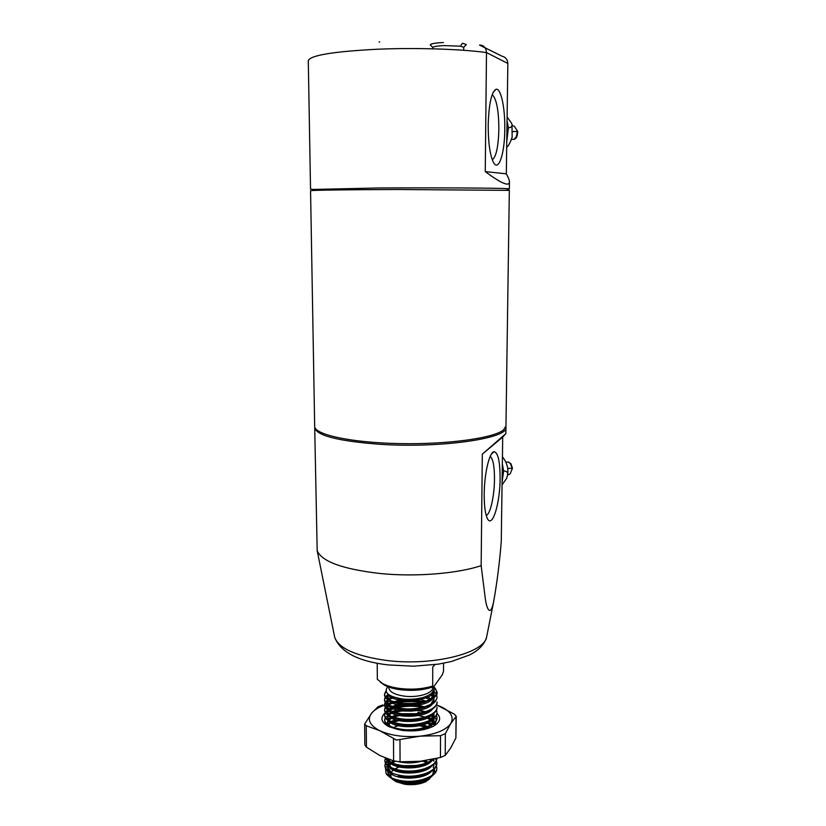 <?xml version="1.0" encoding="UTF-8"?>
<svg xmlns="http://www.w3.org/2000/svg" width="826" height="826" viewBox="0 0 826 826"><rect width="100%" height="100%" fill="white"/><g stroke="black" fill="none" stroke-linecap="round" stroke-linejoin="round"><path stroke-width="1.24" d="M500.102 478.636C500.029 503.984 492.079 529.456 487.206 518.109C485.161 513.442 484.16 505.46 484.201 494.175C484.294 473.721 489.446 451.946 494 451.719C498.026 452.38 500.06 461.352 500.102 478.636M486.246 515.486C490.293 514.33 494.382 496.013 494.485 479.348C494.516 466.989 493.184 459.401 490.499 456.582L490.19 456.375M505.873 426.67L505.935 427.331C509.022 438.317 440.991 448.394 379.908 444.295C338.206 441.136 316.472 435.591 314.706 427.672L314.768 426.97M501.268 541.402C499.606 562.465 497.035 582.733 493.545 602.216C490.345 617.208 486.824 608.948 485.378 599.222L481.155 565.645L482.312 454.155L505.853 433.64L502.704 437.068L501.268 541.402M314.706 427.672L317.184 550.674C321.799 561.649 342.986 569.279 380.765 573.574C415.943 577.023 457.656 573.595 481.155 565.645M502.704 437.068L482.312 454.155M488.197 125.17C488.816 104.272 491.398 92.326 495.91 89.342C500.876 87.401 505.213 108.051 504.789 129.579C504.645 154.317 498.388 172.727 493.225 161.937C489.901 154.576 488.228 142.32 488.197 125.17M492.296 159.79C496.178 156.816 498.367 146.677 498.863 129.383C498.78 111.221 496.736 99.812 492.719 95.155L492.131 94.835M443.407 42.518C435.478 42.921 431.079 43.675 430.222 44.769L431.007 45.595M432.762 48.817L432.793 47.474C433.547 46.555 437.315 45.926 444.099 45.575L460.402 46.173L463.716 47.288L463.727 50.293M312.218 189.474L378.194 187.987C435.478 187.636 501.619 188.049 508.093 188.72L509.353 188.906L507.691 189.133M506.328 173.832C508.382 177.497 509.425 180.244 509.446 182.071C509.105 186.79 501.041 183.289 485.254 171.591L506.328 173.832L507.845 63.457C507.587 59.493 505.595 57.056 501.857 56.137L479.503 45.038C483.737 45.141 486.07 47.65 486.493 52.575C461.084 49.033 415.561 47.578 377.265 49.24C332.878 51.542 309.884 55.383 308.284 60.773L310.535 189.257M485.254 171.591L486.493 52.575L507.845 63.457M465.534 45.389L466.318 44.552L462.467 43.22L460.402 46.173M377.214 663.226L377.327 679.323L382.872 683.711C387.332 686.024 393.114 687.624 400.197 688.533C412.102 689.834 422.933 689.018 432.69 686.055L433.867 686.53C424.43 690.03 413.444 691.114 400.889 689.782C394.26 688.936 388.86 687.428 384.679 685.26L380.383 682.204M432.659 686.984L432.659 687.686C433.165 693.334 417.739 698.011 404.162 696.122C394.498 694.645 389.387 691.858 388.809 687.759L388.809 687.046M389.211 776.801L392.587 778.908L386.134 773.755C388.963 777.411 394.611 779.806 403.067 780.942C419.154 783.089 437.45 776.048 436.799 767.819L436.427 765.63M436.314 765.31L435.023 763.09M392.587 778.908L403.067 781.582C409.087 782.645 422.365 781.024 425.782 779.176C433.289 775.975 436.964 772.403 436.799 768.448L436.799 767.819M402.84 703.391C418.947 704.237 430.005 701.367 436.014 694.79L437.026 692.291C438.947 698.207 419.071 706.478 402.84 704.041C397.709 703.566 393.124 702.368 389.067 700.448C386.279 698.982 384.751 697.134 384.472 694.914L384.472 694.274C385.143 698.899 391.276 701.945 402.84 703.391M433.856 686.798L437.026 691.868M385.164 697.144L384.503 699.405C385.174 704.093 391.297 707.159 402.851 708.625C419.143 710.453 437.666 704.134 437.016 696.793L436.52 694.542M436.283 694.067L433.877 691.29M384.503 699.405L384.503 700.056C384.699 702.286 386.32 704.196 389.366 705.776L397.657 708.512L402.851 709.276C406.093 709.74 410.966 709.627 417.481 708.935L427.145 706.591C433.092 704.516 436.376 701.46 437.016 697.433L437.016 696.793M385.184 702.276L384.534 704.537C385.215 709.266 391.328 712.373 402.871 713.85C419.143 715.698 437.656 709.338 436.995 701.924L436.995 702.565C437.821 705.549 432.039 710.257 426.381 712.074L417.997 714.087C412.205 714.81 407.166 714.944 402.871 714.5C391.369 713.075 385.257 709.968 384.534 705.177C378.545 707.335 374.23 709.988 371.597 713.168L364.648 724.144L366.248 725.734L379.702 730.659L396.47 740.075L420.331 736.142L440.526 735.698L445.328 733.674L450.769 723.514L456.241 716.297L454.341 714.129L436.551 704.919M402.881 719.064C419.143 720.943 437.635 714.521 436.985 707.046L436.985 707.686C437.357 710.918 433.846 714.108 426.453 717.247L414.249 719.756L402.881 719.714C397.347 719.064 392.949 717.918 389.696 716.297C386.465 714.697 384.751 712.704 384.565 710.298L384.565 709.658C385.246 714.428 391.348 717.567 402.881 719.064M429.892 699.57L425.782 697.918M385.215 712.508L384.596 714.769C385.277 719.591 391.379 722.76 402.902 724.278C419.143 726.168 437.625 719.704 436.964 712.157L436.5 709.926M423.903 701.749L418.328 700.551C409.459 699.292 401.405 699.705 394.178 701.811M384.596 714.769L384.596 715.409C384.906 720.024 391.008 723.204 402.902 724.929C408.591 725.734 420.95 724.846 427.145 722.182C432.989 720.096 436.262 716.968 436.964 712.797L436.964 712.157M436.954 712.487L436.355 710.236M422.695 702.059L418.328 701.171C412.473 699.911 399.175 700.52 395.303 702.11M385.226 717.618L384.627 719.869C385.308 724.743 391.4 727.943 402.912 729.472C419.143 731.392 437.604 724.867 436.954 717.267L436.5 715.037M424.265 706.87L418.328 705.559C409.314 704.279 401.168 704.733 393.888 706.932C398.948 704.981 405.112 704.196 412.38 704.578M384.627 719.869L384.627 720.509C384.792 722.946 386.475 724.97 389.665 726.581C389.82 727.138 399.361 730.174 402.912 730.122L414.466 730.153L426.299 727.675C432.122 725.806 437.749 720.871 436.954 717.908L436.954 717.267M436.944 717.598L436.355 715.347M423.118 707.18L418.328 706.178C409.841 704.95 402.045 705.301 394.962 707.242M436.045 719.219L434.786 717.546M434.476 717.226L431.482 714.944M424.616 711.991L417.791 710.474M424.698 717.02L418.441 715.574M427.775 728.119L426.484 727.613M425.555 727.283L419.587 725.734M385.773 758.216C388.437 761.985 394.188 764.442 403.026 765.599C415.788 766.642 425.855 764.504 433.247 759.197M385.329 758.041C386.269 759.961 388.127 761.613 390.925 763.007C396.067 765.093 400.104 766.177 403.026 766.239C414.415 767.643 428.622 764.68 434.156 759.001M385.37 758.134L384.875 760.354C385.556 765.588 391.607 769.047 403.036 770.72C418.679 772.754 436.624 766.26 436.799 758.402M384.875 760.354L384.875 760.973C385.525 766.291 391.576 769.749 403.036 771.36L411.947 771.618C419.061 770.906 423.686 770.018 425.834 768.965C432.339 766.693 437.388 761.809 436.83 758.413L436.83 758.392M385.391 763.152L384.906 765.372C385.587 770.658 391.627 774.148 403.057 775.841C419.154 777.958 437.46 770.968 436.82 762.811L436.438 760.612M436.324 760.292L435.478 758.712M384.906 765.372L384.906 765.991C385.36 768.934 387.033 771.133 389.924 772.609L403.057 776.481C410.45 777.39 421.332 776.203 426.753 773.714C433.557 770.699 436.902 767.271 436.82 763.441L436.324 760.922M385.969 690.939L384.472 694.274M386.103 691.455L384.482 694.583M388.21 694.274L385.381 696.814M388.664 694.625L385.618 697.134M385.381 697.454L384.513 699.725M393.362 697.01L388.251 699.333M387.766 699.663L385.391 701.945M394.332 697.34L388.788 699.643M388.251 699.973L385.628 702.265M385.391 702.585L384.555 704.764M393.135 702.141L388.189 704.454M387.704 704.784L385.401 707.077M385.195 707.397L384.565 709.658M394.136 702.451L388.705 704.774M388.179 705.094L385.628 707.386M385.401 707.717L384.586 709.906M392.897 707.262L388.117 709.575M387.652 709.906L385.412 712.188M393.857 707.572L388.623 709.885M388.106 710.215L385.628 712.497M385.412 712.828L384.627 714.882M411.162 709.864L394.188 711.867M402.231 710.835L394.642 712.353M392.071 713.241L389.851 714.242M387.859 715.461L385.639 717.608M385.422 717.928L384.637 720.148M413.145 714.955L404.575 714.975M399.495 715.605L394.446 716.803M414.456 720.045L412.442 719.89M405.318 719.911L403.367 720.065M398.989 720.695L394.725 721.728M418.338 725.507L414.094 724.98M403.759 725.001L402.427 725.145M398.524 725.765L395.004 726.643M416.366 730.194L415.323 730.07M402.623 730.091L401.642 730.215M413.527 730.525L410.987 730.38M406.877 730.39L404.399 730.535M385.535 758.444L384.885 760.653M388.819 759.373L387.642 760.281M387.291 760.601L385.546 762.832M389.438 759.59L388.024 760.581M387.642 760.901L385.721 763.141M385.546 763.461L384.916 765.661M435.065 664.62L432.731 666.974L432.69 686.055M433.867 686.53L442.395 674.666L443.531 671.063L443.562 663.247M387.797 686.674C383.264 692.653 388.499 696.803 403.491 699.126C416.5 699.921 426.02 697.836 432.05 692.859L434.073 689.039L433.361 686.726M433.66 686.612C436.376 689.214 437.16 691.94 436.014 694.79M426.567 768.686L427.434 769.212M429.592 778.928L425.741 781.664C419.784 784.411 412.783 785.278 404.74 784.266L396.057 781.716L392.391 779.207M433.144 767.055L434.125 768.51M434.331 768.934L434.724 772.909M434.383 773.91L428.002 779.816C421.074 783.058 413.062 784.142 403.966 783.089L394.229 780.24L390.068 777.38M391.121 777.607L390.626 773.456M391.039 772.517L393.217 770.028M394.725 768.985L399.165 766.993M404.41 765.733L415.819 765.516M389.531 776.791L387.879 772.775L388.065 771.35M388.23 770.844L389.201 769.099L387.869 770.565M387.621 770.978L388.437 776.037M392.071 778.484L399.134 780.952M386.134 773.755L385.525 768.397M385.67 768.056L387.373 765.723M387.714 765.392L388.974 764.37M403.418 783.007C415.726 784.091 425.101 781.85 431.554 776.295M432.741 774.798L433.65 769.605M426.918 762.811L422.489 761.025M395.52 761.324L392.133 762.925M391.545 763.296L388.654 766.105M388.396 766.559L387.848 768.748L388.478 771.03M389.356 772.258C395.262 780.24 424.079 780.25 431.637 771.185M433.877 766.198L433.65 764.546M430.914 760.509L430.088 759.817M389.789 759.703L388.664 761.056M388.406 761.5L387.828 763.74L388.416 765.939M389.273 767.148C395.086 775.139 424.223 775.149 431.709 766.053M433.887 761.18L433.64 759.486M387.807 759.001L388.365 760.839M389.18 762.026C394.911 770.028 424.358 770.038 431.791 760.922M398.39 761.706C406.351 763.534 414.415 763.296 422.571 761.004M419.05 730.421L416.335 729.947M401.673 729.977L400.909 730.101M427.496 728.264L426.288 727.685M420 725.641L415.447 724.856M402.469 724.877L401.498 725.022M432.308 726.808L431.038 725.538M430.573 725.156L426.061 722.574M415.705 719.9L414.394 719.745M403.429 719.766L402.179 719.921M392.515 722.688L391.503 723.235M433.939 725.176L433.588 723.803M433.371 723.328L430.955 720.427M430.47 720.045L427.207 718.073M414.828 714.8L413.052 714.635M404.657 714.655L402.964 714.82M398.948 715.492L393.486 717.195M392.67 717.567L389.036 720.086M388.488 720.757L387.652 722.667M387.952 720.396L387.952 724.887M388.612 725.971L389.614 727.025M425.142 729.296L432.308 724.743M433.247 723.431L433.991 720.716L433.567 718.661M433.351 718.197L430.873 715.295M424.647 711.981L418.545 710.339M413.764 709.689L410.966 709.513M406.64 709.524L393.682 712.064M391.669 713.034L389.046 714.986M388.499 715.636L387.621 717.567M387.952 715.254L387.9 719.725M388.54 720.788C393.424 728.842 425.586 728.811 432.38 719.549M433.289 718.248L434.001 715.615L433.557 713.53M424.358 706.85L417.966 705.228M393.011 707.304L388.891 710.05M388.53 710.484L387.59 712.466M387.952 710.112L387.848 714.542M388.457 715.595C393.238 723.648 425.741 723.617 432.452 714.335M417.337 700.097C408.488 698.868 400.744 699.436 394.116 701.79M393.197 702.162L388.932 704.898M388.55 705.332L387.508 707.996L387.797 709.358M388.385 710.391C393.042 718.444 425.906 718.403 432.525 709.121M393.372 697.02L388.974 699.746M388.581 700.169L387.477 702.874L387.735 704.165L389.418 703.731M388.313 705.187C392.846 713.23 426.071 713.189 432.587 703.897M433.433 702.647L434.042 700.272M432.907 697.041L430.986 695.089M388.839 694.749L387.456 697.743L387.683 698.961M388.23 699.963C392.639 708.016 426.237 707.965 432.659 698.662M433.474 697.423L434.053 695.131L432.927 691.94M387.642 693.768C390.109 704.279 435.519 702.028 434.063 689.989L434.042 689.503M389.201 769.099L388.189 770.813M388.024 771.319L387.869 772.506L391.483 777.855M398.772 780.88C405.649 782.521 412.824 782.47 420.32 780.746M433.867 771.205L433.846 769.419M428.188 762.264L424.946 760.674M393.61 760.901L391.018 762.419M390.522 762.801L388.179 765.764M388.014 766.26L387.848 767.499L391.338 772.723M398.339 775.697C405.514 777.462 413.01 777.411 420.806 775.531M433.887 764.948L433.856 764.36M388.932 759.414L388.179 760.705M388.003 761.2L387.817 762.481L391.204 767.591M397.895 770.493C405.36 772.393 413.145 772.331 421.239 770.328M433.898 759.93L433.856 759.28M388.137 759.125L391.059 762.439M397.533 765.299C408.756 768.696 426.722 765.929 431.967 759.455M422.148 729.936L419.959 729.368M428.663 727.634L427.744 727.128M427.011 726.766L419.443 724.268M431.451 724.65L427.569 722.017M422.107 719.931L418.875 719.167M396.16 719.983L391.844 721.779M391.204 722.161L388.509 724.557M433.98 724.536L433.887 723.545M433.753 723.008L431.802 719.921M431.389 719.529L427.383 716.906M418.937 714.17L418.255 714.046M416.046 713.695L401.766 713.726M399.66 714.087L399.051 714.222M396.418 714.882L391.978 716.658M391.307 717.04L388.499 719.467M387.59 722.038L390.151 726.188M395.107 728.687C404.368 731.464 414.032 731.371 424.099 728.377M430.253 725.331L433.991 719.446L433.887 718.403M433.753 717.877L431.884 714.944M418.4 709.059L417.584 708.925M400.249 708.956L392.113 711.527M391.421 711.909L388.499 714.366M387.559 716.937L390.037 720.974M394.807 723.431C404.265 726.312 414.136 726.199 424.419 723.101M430.367 720.096L434.011 714.345L433.887 713.251M421.012 704.599L416.82 703.783M413.919 703.442L403.687 703.463M400.909 703.824L392.257 706.395M391.545 706.777L388.22 709.637M387.528 711.836L389.913 715.76M394.508 718.155C404.131 721.139 414.198 721.026 424.698 717.815M425.937 701.14L420.599 699.477M400.816 698.806L397.327 699.529M391.669 701.625L388.23 704.485M387.952 704.95L387.497 706.715L389.789 710.525M394.239 712.89C404.028 715.956 414.28 715.843 424.987 712.528M431.027 698.941L426.515 696.328M391.885 696.432L388.241 699.323M387.952 699.787L387.477 701.594L389.676 705.29M393.961 707.603C403.914 710.773 414.353 710.649 425.276 707.221M430.728 704.361L434.042 698.982L433.877 697.753M433.33 696.411L431.74 694.46M388.189 694.253L387.446 696.463L389.552 700.045M393.682 702.317C403.8 705.569 414.415 705.445 425.545 701.914M430.842 699.095L434.053 693.85L433.361 691.341M394.012 697.237C403.821 700.262 414.136 700.159 424.967 696.917M509.332 190.372L398.277 189.495C347.725 189.639 309.884 190.217 310.555 190.723L314.685 426.309C314.2 434.538 350.678 442.653 399.154 443.603C447.589 444.625 494.196 438.059 503.602 429.84L505.956 425.979L509.332 190.372M502.043 484.872L506.575 478.481L507.556 475.187C508.062 472.42 506.751 471.016 503.623 470.975L502.332 463.778M502.074 482.353L503.623 470.975M510.984 463.851L508.351 461.971L505.925 462.199M507.567 475.084L510.138 473.917L512.44 468.28L507.608 468.476M506.772 141.514L508.413 127.793C511.738 127.452 512.822 125.965 511.655 123.301L507.112 117.044M508.413 127.793L507.061 120.751M512.822 131.602L517.716 131.406L514.371 126.326L512.254 125.48M511.542 139.336L514.071 139.398C515.352 138.355 517.262 138.851 517.716 131.406M456.241 716.297L455.89 737.917L450.635 748.098L445.235 755.398L440.444 757.504L420.331 761.262L400.052 761.82L393.62 760.901L379.877 755.542L366.445 747.169L364.855 745.052L364.648 724.144M421.384 701.749L401.859 701.594L396.067 702.296M424.296 701.635L422.871 701.47M418.452 701.191L396.17 702.327M387.797 726.095L387.146 724.908M386.909 724.061L387.941 720.417M436.944 713.313C441.538 717.928 440.258 722.296 433.082 726.415C424.647 730.411 414.311 731.733 402.076 730.38L388.54 726.498C381.168 722.285 379.96 717.815 384.926 713.106M385.649 712.518L388.757 710.618M389.376 710.308L395.664 708.068M397.027 707.737C404.09 706.158 411.451 705.827 419.102 706.746L422.623 707.304M417.78 709.937L425.514 711.713L417.78 709.937M412.215 711.114L398.122 710.949M420.661 712.962L417.925 712.188M431.822 719.27L427.961 716.679M419.185 714.129L418.462 714.015M395.282 719.714L391.235 721.532M390.089 722.296L388.241 724.154M434.166 724.743L433.887 723.576M434.208 724.092L434.146 723.308M434.032 722.771L432.215 719.663M431.038 724.887L426.784 722.316M420.754 720.282L417.564 719.632M431.884 724.381L428.198 721.759M428.064 727.964L426.99 727.427M426.195 727.066L421.146 725.373M418.132 724.722L417.564 724.619M429.159 727.334L428.364 726.87M427.672 726.508L420.723 724.02M424.254 729.503L422.117 728.904M426.464 712.043L427.868 712.58M431.915 714.686L434.672 717.03M434.951 717.371L436.283 719.952M436.376 720.396L434.621 725.548M382.768 704.95L377.998 706.767L371.597 713.168C366.95 719.529 369.645 725.352 379.702 730.659C390.801 735.667 404.348 737.494 420.331 736.142C435.952 734.242 446.102 730.029 450.769 723.514C454.279 716.958 450.831 711.279 440.444 706.478L436.582 704.991M394.642 702.585L392.422 703.029M387.136 704.361L384.586 705.187M420.382 720.365L415.581 719.632M411.183 719.301L406.547 719.312M402.262 719.653L397.719 720.406M334.396 635.783L334.736 637.455C338.99 648.565 356.326 656.247 386.764 660.48C432.112 666.293 483.995 653.304 486.586 637.197L486.906 635.597M379.072 41.992L379.743 41.971M511.986 467.939L510.54 463.737L508.093 461.94M514.03 139.398L516.395 136.651L517.303 131.737M393.62 760.901L393.517 738.981M445.328 733.674L445.235 755.398M455.89 737.917L456.024 716.813M399.98 739.859L400.052 761.82M440.444 757.504L440.526 735.698M366.248 725.734L366.445 747.169M493.545 602.216L486.586 637.197C484.377 644.507 478.657 650.444 469.426 655.018L451.306 661.533L438.575 664.114L413.537 666.2L388.148 664.92C358.494 661.471 340.694 652.323 334.736 637.455L317.184 550.674M505.853 433.64L505.935 427.331M491.346 454.155L494 451.719M493.122 92.471L495.91 89.342M492.007 95.207L492.719 95.155M432.793 47.474L430.222 44.769M506.71 190.135L508.093 188.72M509.353 188.906L509.446 182.071M313.199 190.476L311.805 189.061M463.716 47.288L466.318 44.552M384.679 685.26L382.872 683.711M436.82 762.811L436.82 763.43M384.534 704.537L384.534 705.177M425.741 781.664L428.002 779.816M396.057 781.716L394.229 780.24M387.848 768.748L387.848 767.499M387.828 763.74L387.817 762.481M433.991 720.716L433.991 719.446M434.001 715.615L434.011 714.345M387.508 707.996L387.497 706.715M387.477 702.874L387.477 701.594M387.456 697.743L387.446 696.463M434.053 695.131L434.053 693.85M434.063 689.989L434.073 689.039M507.556 475.187C508.723 468.734 507.019 462.601 502.425 456.799M511.036 463.933L512.44 468.28M511.955 124.261L512.161 137.095C510.2 142.867 508.382 146.254 506.699 147.276"/></g></svg>
